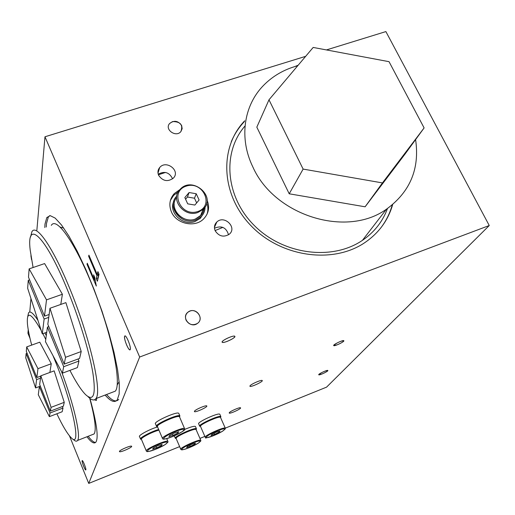 <?xml version="1.0" encoding="UTF-8"?>
<svg xmlns="http://www.w3.org/2000/svg" width="515" height="515" viewBox="0 0 515 515"><rect width="100%" height="100%" fill="white"/><g stroke="black" fill="none" stroke-linecap="round" stroke-linejoin="round"><path stroke-width="0.77" d="M186.095 320.188C184.891 316.989 185.542 314.305 188.052 312.116C195.063 306.277 205.067 318.251 197.451 323.407C192.771 325.834 188.986 324.765 186.095 320.188M119.441 451.372C119.86 449.917 131.01 445.211 131.608 446.235C132.934 447.097 120.253 452.743 119.467 451.636L119.441 451.372M222.229 341.677C223.253 339.565 234.113 334.943 234.821 336.314C236.372 337.621 223.169 343.82 222.184 342.25L222.229 341.677M250.02 385.812C251.185 384.016 261.742 379.465 262.232 380.546C263.493 381.525 250.625 387.512 249.917 386.282L250.02 385.812M229.284 412.695C230.263 411.163 240.132 406.908 240.55 407.835C241.67 408.64 229.812 414.092 229.207 413.056L229.284 412.695M194.458 411.215C195.32 409.528 206.232 404.867 206.785 405.949C208.099 406.902 195.185 412.805 194.419 411.594L194.458 411.215M333.9 345.076C337.698 342.366 341.007 340.917 343.827 340.73C344.805 341.567 334.222 346.634 333.707 345.578L333.9 345.076M318.907 374.392C322.313 372.055 325.287 370.755 327.83 370.491C328.66 371.148 319.158 375.635 318.746 374.778L318.907 374.392M225.274 428.145L326.562 387.145L489.25 225.531L139.662 357.03L88.728 483.418L179.638 446.621M199.942 438.4L204.867 436.405M88.728 483.418L69.448 435.799M30.037 338.452L27.932 333.25L28.241 329.703M97.399 281.222L96.273 278.589L96.949 275.692L88.664 256.335L88.908 255.137L97.213 274.534L97.895 271.605L99.041 274.276L97.399 281.222M96.64 398.301L96.331 400.49L94.503 399.788M82.13 460.7L82.162 460.635C82.696 459.56 86.526 469.294 85.812 469.905C85.29 470.935 81.615 461.717 82.13 460.7M124.611 336.301L124.714 336.089C125.95 333.836 131.692 348.121 130.173 349.685C128.995 351.803 123.549 338.677 124.611 336.301M89.913 398.365C96.711 422.886 98.713 437.46 95.919 442.089C94.181 444.168 91.2 442.391 86.964 436.752M44.805 227.54L45.005 223.999L46.82 217.536L50.213 215.65L55.163 218.096L61.504 224.991L68.971 236.173L77.211 251.217L85.786 269.416L94.219 289.81L102.022 311.247L108.749 332.51L114.021 352.376L117.587 369.783L119.306 383.862L119.158 394.014L117.24 399.91C114.671 403.039 110.628 401.423 105.112 395.056M139.662 357.03L44.972 136.778L36.874 230.179M30.945 298.513L29.773 312.026M96.324 286.076L87.035 264.311L87.26 263.229L94.496 280.179L93.601 274.83L94.715 277.443L96.324 286.076M392.681 204.552C388.117 220.369 378.802 233.076 364.749 242.674C332.742 264.388 280.965 257.043 251.063 225.782C220.851 194.767 218.946 147.528 244.709 120.793M215.199 230.804C213.828 227.418 214.375 224.482 216.834 221.997C224.315 214.633 237.537 227.617 229.259 234.241C223.684 237.563 218.997 236.417 215.199 230.804M158.639 175.345C157.461 172.486 157.802 169.892 159.663 167.568C166.075 159.515 180.707 170.639 173.433 178.061C167.781 182.149 162.849 181.241 158.639 175.345M207.082 200.116C209.914 207.3 208.73 213.603 203.509 219.023C194.779 227.939 176.349 223.89 171.431 211.923C168.656 205.067 169.59 198.964 174.237 193.601L179.832 189.649M181.628 125.48L182.162 128.66L180.907 131.544C176.046 137.827 164.272 129.529 169.564 123.555C174.038 120.053 178.055 120.69 181.628 125.48M489.25 225.531L385.89 31.582L326.433 49.929M305.665 56.335L44.972 136.778M215.096 230.566L222.879 227.379M158.401 174.778L165.502 172.448M215.56 223.523L216.339 223.111M206.966 214.362C208.253 210.603 208.195 206.779 206.779 202.897M178.196 191.928L173.626 195.378L170.42 200.361M172.609 178.834C169.39 172.332 164.594 170.787 158.221 174.212M228.544 234.789C226.252 227.476 221.566 225.28 214.485 228.209M244.368 121.604C238.805 127.514 234.441 134.215 231.274 141.715M380.495 228.312C385.947 221.27 389.861 213.474 392.224 204.931M49.685 215.65L48.326 217.034L46.485 223.51L46.273 227.051M106.56 394.503C112.09 400.863 116.152 402.466 118.746 399.325M88.207 436.269C91.29 440.37 93.749 442.437 95.578 442.469M98.082 278.338L97.94 278.003L96.273 278.589M97.94 278.003L98.623 275.107L96.949 275.692M98.623 275.107L98.223 274.18M89.327 256.11L88.664 256.335M98.893 273.948L97.213 274.534M87.634 264.105L87.035 264.311M95.114 279.96L94.496 280.179M387.486 208.511C382.671 221.592 374.315 232.214 362.412 240.363C332.239 261.015 283.501 254.732 254.552 225.763C225.332 197.013 221.907 152.363 245.043 125.943M297.747 65.72C284.216 69.364 272.789 75.95 263.461 85.484C243.666 105.614 238.87 138.31 252.826 166.905C274.308 215.656 346.505 238.142 386.469 209.193C410.146 191.908 419.854 168.708 415.592 139.591M268.985 99.807L303.123 169.087L382.452 182.922L424.109 127.92L389.037 61.678L313.172 47.438L268.985 99.807L256.824 127.16L289.211 193.795L303.123 169.087M289.211 193.795L365.109 206.798L405.376 153.605L424.109 127.92M365.109 206.798L382.452 182.922M31.55 259.682L30.906 255.723M83.63 466.255C82.471 463.262 81.982 461.389 82.162 460.635C82.696 459.56 86.526 469.294 85.812 469.905C85.439 470.041 84.711 468.824 83.63 466.255M126.664 345.069C124.875 340.582 124.224 337.595 124.714 336.089C125.95 333.836 131.692 348.121 130.173 349.685C129.445 350.181 128.274 348.642 126.664 345.069M172.525 121.585C180.45 121.553 183.243 124.868 180.907 131.544C176.046 137.827 164.272 129.529 169.564 123.555L172.525 121.585M189.881 311.111C197.251 307.989 204.075 319.023 197.451 323.407C190.447 328.963 180.739 317.272 188.052 312.116L189.881 311.111M203.734 213.055L200.335 218.315L195.011 221.521C182.896 226.33 168.386 212.669 173.703 201.545M205.06 207.024C205.067 210.88 203.689 214.169 200.921 216.899L195.584 220.111C181.171 225.866 166.049 206.509 176.735 196.157M196.659 202.91L194.49 198.217L187.428 197.02L185.58 199.208M196.215 193.743L199.105 199.987L194.863 205.054L187.711 203.85L184.834 197.58L189.095 192.533L196.215 193.743L194.49 198.217M189.095 192.533L187.428 197.02M321.984 374.006C325.635 372.429 327.579 371.257 327.83 370.491C327.437 369.628 317.89 374.135 318.746 374.778L321.984 374.006M337.248 344.812C341.368 343.035 343.563 341.677 343.827 340.73C343.338 339.662 332.696 344.754 333.707 345.578L337.248 344.812M227.218 341.368C232.233 339.256 234.769 337.57 234.821 336.314C233.881 334.718 220.581 340.962 222.184 342.25C222.776 342.681 224.456 342.385 227.218 341.368M199.653 426.085L198.7 423.916C196.466 422.455 218.733 412.283 219.828 414.266L219.899 414.44M200.502 426.446L199.73 426.266C197.509 424.836 219.789 414.659 220.864 416.616L220.555 417.485M196.144 429.658L196.453 428.795C195.359 426.877 173.13 436.945 175.377 438.342L176.13 438.516M195.513 426.632L195.436 426.452C194.219 425.931 190.614 426.935 184.615 429.452M174.282 435.844L175.293 438.156M158.665 429.491C151.037 431.596 138.831 438.168 140.601 439.186L141.432 439.398M157.584 426.948C149.949 429.04 137.756 435.619 139.539 436.662L140.498 438.935M179.568 416.963L179.889 415.914C178.486 413.603 153.914 424.714 156.599 426.446L157.468 426.678C154.938 425.042 178.139 414.549 179.465 416.725L179.568 416.957M178.879 413.584L178.769 413.339C177.353 410.996 152.794 422.094 155.491 423.864L156.483 426.188M194.644 444.265L190.222 446.447L186.591 447.535L187.376 446.434L191.831 444.233L195.468 443.151L194.644 444.265L194.309 443.492M190.222 446.447L189.713 445.275M219.068 432.201L214.594 434.409L211.021 435.458L211.91 434.3L216.409 432.079L219.989 431.029L219.068 432.201L218.714 431.403M214.594 434.409L214.079 433.231M161.395 445.584L156.669 447.934L152.646 449.112L153.341 447.928L158.099 445.559L162.128 444.394L161.395 445.584L161.028 444.709M156.669 447.934L156.084 446.563M177.894 432.999L173.027 435.42L168.952 436.585L169.744 435.31L174.643 432.87L178.724 431.718L177.894 432.999L177.488 432.066M173.027 435.42L172.409 433.984M33.082 267.517L30.205 250.148C26.342 219.178 44.361 234.248 66.107 286.63C78.351 315.83 89.108 350.625 92.822 372.57C96.118 394.735 93.685 402.067 85.541 394.574C81.106 390.061 75.892 382.001 69.911 370.382M88.136 396.795C91.664 400.277 94.245 400.876 95.893 398.591C102.594 391.909 88.934 333.514 68.186 284.782C51.79 245.468 35.908 223.516 31.859 231.847L30.533 237.061M48.783 326.6L47.438 327.083L45.468 341.664L62.418 373.175L77.404 367.588L78.956 361.034L78.106 358.981M81.209 351.526L65.888 302.627L49.987 308.26L47.824 324.257L64.201 364.131L65.547 357.307L81.209 351.526L79.574 358.44L64.201 364.131M62.399 294.265L44.612 263.577L29.136 268.869L28.499 277.192L44.49 316.139L46.517 299.852L62.399 294.265L60.77 304.442M51.307 225.377C56.65 215.997 76.664 244.992 94.528 291.123C112.47 337.164 121.675 383.862 115.341 391.143L111.755 392.514M62.418 373.175L63.693 366.699L47.438 327.083M63.693 366.699L78.956 361.034M29.593 279.864L28.254 280.321L27.649 288.233L42.288 333.875L44.136 319.023L48.758 317.375M44.136 319.023L28.254 280.321M49.144 314.485L44.49 316.139M65.547 357.307L49.987 308.26M42.288 333.875L46.736 332.272M46.517 299.852L29.136 268.869M52.968 355.608L54.165 358.511C72.963 403.812 82.213 450.38 70.928 437.447C67.22 433.604 62.521 425.718 56.843 413.783M31.698 345.102C29.426 336.482 28.01 329.484 27.456 324.109C26.458 310.455 31.029 312.553 41.168 330.392M42.887 333.656L45.764 339.456M46.292 335.58L44.96 332.909M37.962 320.382C33.185 313.056 30.057 310.551 28.557 312.869L27.765 316.461M73.207 439.353C75.216 441.336 76.671 441.696 77.572 440.441C81.151 436.469 73.986 404.822 61.433 371.341M40.337 386.186L39.391 386.54L38.284 394.715L49.376 416.641L62.167 411.743L62.985 408.06L62.373 406.547M64.253 402.331L54.159 370.858L40.846 375.802L39.661 384.512L50.38 411.125L51.069 407.352L64.253 402.331L63.403 406.155L50.38 411.125M51.262 363.751L39.771 342.172L26.696 346.91L26.31 351.359L36.855 377.54L37.962 368.663L51.262 363.751L49.865 372.454M89.707 398.211C95.024 418.199 96.492 430.109 94.103 433.952L92.191 434.705M49.376 416.641L50.039 413.004L39.391 386.54M50.039 413.004L62.985 408.06M27.063 353.226L26.123 353.567L25.75 357.861L35.561 387.943L36.597 379.606L40.524 378.145M36.597 379.606L26.123 353.567M40.807 376.072L36.855 377.54M51.069 407.352L40.846 375.802M35.561 387.943L40.325 386.16M37.962 368.663L26.696 346.91M298.127 65.27L295.031 66.493M197.837 211.504C180.894 217.42 169.158 191.599 186.153 186.147C202.878 180.372 214.749 205.8 197.837 211.504M198.005 212.431L203.129 209.347C217.073 196.962 192.314 175.583 180.096 189.372C169.622 199.17 184.113 217.948 198.005 212.431M204.243 208.144L203.303 211.826L201.288 215.064L195.34 219.049C182.465 224.186 168.231 207.764 176.594 197.554M201.101 214.298L203.303 209.18M189.411 447.574C177.488 452.447 180.54 447.986 192.661 443.08C204.738 438.181 201.217 442.81 189.411 447.574M200.856 440.557L200.792 440.338C199.801 438.658 178.763 448.192 180.829 449.389L181.441 449.782C181.892 449.531 180.54 450.87 189.404 447.58L197.992 443.389L200.747 441.104L200.792 440.338L196.151 429.697M180.752 449.222L176.162 438.548C174.051 437.229 195.037 427.727 196.073 429.529C196.646 429.162 195.803 429.072 193.543 429.252C188.876 430.263 179.291 434.724 176.857 436.913L176.091 438.304M195.462 429.368C195.327 427.238 174.939 436.263 176.388 437.808M213.68 435.587C201.771 440.447 205.247 435.761 217.356 430.868C229.407 425.989 225.461 430.836 213.68 435.587M225.358 428.396L225.293 428.197C224.328 426.478 203.232 436.108 205.273 437.332L205.891 437.731C204.41 438.49 207.004 437.782 213.674 435.593L222.461 431.287L225.248 428.963L225.293 428.197L220.562 417.517M205.208 437.177L200.522 426.472C198.43 425.126 219.467 415.515 220.491 417.356C221.064 417.008 220.24 416.912 218.006 417.066L203.67 423.092C200.625 425.313 199.55 426.362 200.451 426.24M219.866 417.189C219.686 415.058 199.305 424.16 200.747 425.731M155.948 449.138C143.009 454.391 145.661 449.621 158.845 444.323C171.971 439.05 168.766 444.007 155.948 449.138L165 444.709L167.896 442.224L167.929 441.387C166.712 439.475 143.981 449.698 146.376 451.082C146.923 451.52 145.899 452.685 155.942 449.144M168.006 441.683L166.738 438.606M146.279 450.863L141.451 439.411C139.726 438.426 151.848 431.982 158.942 430.134M141.368 439.07C138.458 439.656 148.899 432.246 158.768 429.729C152.408 431.293 140.737 437.319 141.664 438.561M172.21 436.714C158.993 442.057 162.013 436.932 175.486 431.544C188.896 426.175 185.297 431.499 172.21 436.714C180.945 432.652 185.065 430.263 184.576 429.542L184.628 428.628C183.366 426.6 160.094 437.132 162.566 438.613C162.894 439.218 163.126 439.997 172.203 436.72M184.711 428.944L179.465 416.725C178.454 416.487 180.829 416.088 176.664 416.345C169.448 418.309 163.332 421.083 158.317 424.669L157.378 426.317M178.782 416.513C178.164 414.202 156.444 423.742 157.68 425.783M174.237 193.601L173.626 195.378M159.663 167.568L157.996 173.104M216.834 221.997L214.44 227.334M46.82 217.536L48.326 217.034M386.469 209.193L362.412 240.363M294.915 66.525L298.191 65.193M200.335 218.315L200.921 216.899M174.205 204.539C173.465 214.349 185.728 222.815 195.314 219.087L200.399 215.997L203.129 209.347C217.085 196.859 192.314 175.467 180.096 189.372M219.828 414.266L220.864 416.616M196.453 428.795L195.436 426.452M179.889 415.914L178.769 413.339M162.463 438.387L157.468 426.678M63.796 228.132L60.287 227.102M117.195 384.995L119.139 381.667M115.341 391.143L95.893 398.591M94.103 433.952L77.572 440.441"/></g></svg>
